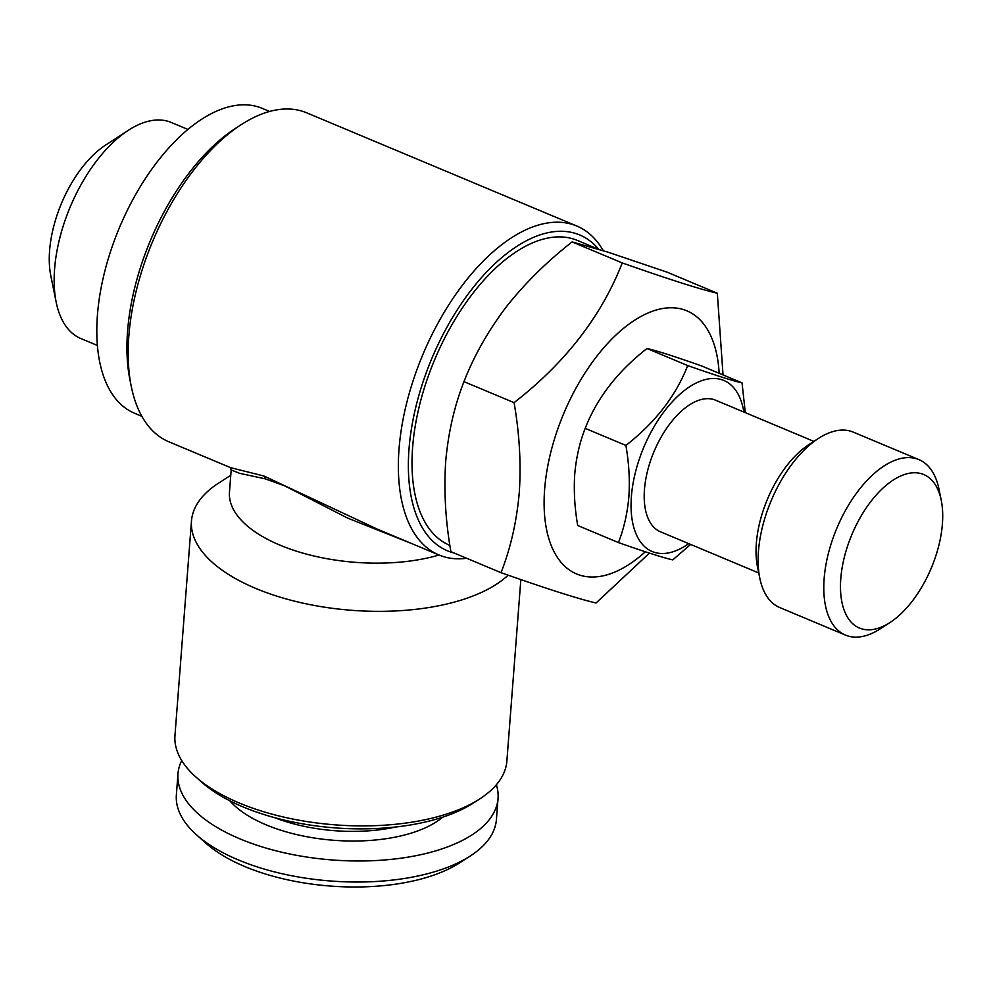 <?xml version="1.0" encoding="UTF-8"?>
<svg xmlns="http://www.w3.org/2000/svg" width="992" height="992" viewBox="0 0 992 992"><rect width="100%" height="100%" fill="white"/><g stroke="black" fill="none" stroke-linecap="round" stroke-linejoin="round"><path stroke-width="1.49" d="M742.041 382.887L701.319 365.825C674.461 356.376 656.357 350.61 646.995 348.514C617.644 371.368 597.048 397.978 585.193 428.358C579.663 442.482 576.178 457.734 574.74 474.126C573.661 490.866 574.653 508.003 577.716 525.512L618.425 542.574C623.906 528.637 627.39 513.385 628.866 496.806C629.97 480.277 628.978 463.152 625.902 445.42C655.253 422.555 675.85 395.944 687.704 365.577C714.575 375.013 732.679 380.792 742.041 382.887L745.29 412.647M688.746 543.641A92.74 48.013 -67.3 0 1 631.396 496.471A92.74 48.013 -67.3 0 1 685.571 389.608A92.74 48.013 -67.3 0 1 743.876 412.052M690.618 544.422L672.762 559.885C663.487 557.814 645.383 552.048 618.425 542.574M758.731 572.967L660.449 531.786A71.337 36.927 -67.3 0 1 644.465 489.44A71.337 36.927 -67.3 0 1 671.373 421.885A71.337 36.927 -67.3 0 1 715.592 400.198L813.874 441.39M890.035 622.48L880.425 628.717A95.108 49.24 -67.3 0 1 845.444 635.091L779.786 607.575A95.108 49.24 -67.3 0 1 759.798 578.175L757.504 566.953A83.229 43.09 -67.3 0 1 756.35 543.281A83.229 43.09 -67.3 0 1 808.716 444.738L818.326 438.501A95.108 49.24 -67.3 0 1 853.306 432.128L918.964 459.643A95.108 49.24 -67.3 0 1 938.953 489.044L941.247 500.266A83.229 43.09 -67.3 0 1 942.4 523.937A83.229 43.09 -67.3 0 1 890.035 622.48A83.229 43.09 -67.3 0 1 840.782 578.658A83.229 43.09 -67.3 0 1 888.286 483.588A83.229 43.09 -67.3 0 1 941.247 500.266M759.798 578.175A95.108 49.24 -67.3 0 1 758.471 551.118A95.108 49.24 -67.3 0 1 818.326 438.501M845.444 635.091A95.108 49.24 -67.3 0 1 824.141 578.634A95.108 49.24 -67.3 0 1 860.014 488.56A95.108 49.24 -67.3 0 1 918.964 459.643M645.333 551.775A142.662 73.867 -67.3 0 1 544.633 489.304A142.662 73.867 -67.3 0 1 633.429 321.011A142.662 73.867 -67.3 0 1 719.15 373.29M501.01 572.682C510.607 548.278 516.696 521.581 519.275 492.578C521.197 463.661 519.473 433.69 514.092 402.653L463.958 381.647C454.286 406.373 448.186 433.07 445.681 461.739C443.784 491.028 445.52 521.011 450.876 551.664L501.01 572.682C548.192 589.26 579.886 599.354 596.08 602.975L649.413 553.114M97.377 345.452L80.823 338.52A117.106 60.624 -67.3 0 1 56.209 302.312L50.84 275.95A89.168 46.165 -67.3 0 1 49.6 250.579A89.168 46.165 -67.3 0 1 105.71 145.006L128.278 130.336A117.106 60.624 -67.3 0 1 171.343 122.5L187.91 129.444M56.209 302.312A117.106 60.624 -67.3 0 1 54.585 269.006A117.106 60.624 -67.3 0 1 128.278 130.336M141.844 416.293L134.453 413.193A165.255 85.56 -67.3 0 1 97.427 315.109A165.255 85.56 -67.3 0 1 159.762 158.608A165.255 85.56 -67.3 0 1 262.186 108.364L269.588 111.464M230.764 475.28L218.736 483.03A166.445 76.781 4.4 0 0 191.481 520.961L174.964 735.518A166.445 76.781 4.4 0 0 196.094 777.182L201.822 782.254A159.315 73.482 4.4 0 0 243.176 806.967A159.315 73.482 4.4 0 0 473.196 803.136L479.632 798.994A166.445 76.781 4.4 0 0 506.875 761.062L520.85 579.576M196.094 777.182A166.445 76.781 4.4 0 0 239.308 803.012A166.445 76.781 4.4 0 0 479.632 798.994M191.481 520.961A166.445 76.781 4.4 0 0 255.812 588.454A166.445 76.781 4.4 0 0 508.14 575.174M411.581 543.504L347.708 518.122L284.592 485.782L265.199 478.826L239.68 473.345L231.173 469.948L229.474 492.144A130.783 60.326 4.4 0 0 280.017 545.166A130.783 60.326 4.4 0 0 439.059 555.024M466.624 558.273A178.337 92.33 -67.3 0 1 438.972 554.987L377.171 529.083L263.922 476.011L230.603 467.666L168.801 441.762A178.337 92.33 -67.3 0 1 131.316 386.644L129.952 379.911A171.207 88.635 -67.3 0 1 127.571 331.216A171.207 88.635 -67.3 0 1 235.302 128.501L241.068 124.756A178.337 92.33 -67.3 0 1 306.652 112.815L576.823 226.04A178.337 92.33 -67.3 0 1 603.31 250.691M131.316 386.644A178.337 92.33 -67.3 0 1 128.848 335.916A178.337 92.33 -67.3 0 1 241.068 124.756M453.976 552.966A171.207 88.635 -67.3 0 1 409.002 449.153A171.207 88.635 -67.3 0 1 486.626 271.982A171.207 88.635 -67.3 0 1 598.61 249.228M438.972 554.987A178.337 92.33 -67.3 0 1 399.02 449.14A178.337 92.33 -67.3 0 1 466.29 280.252A178.337 92.33 -67.3 0 1 576.823 226.04M449.884 545.377L449.661 545.29A165.255 85.56 -67.3 0 1 412.635 447.194A165.255 85.56 -67.3 0 1 474.97 290.693A165.255 85.56 -67.3 0 1 577.394 240.448L597.643 248.942M181.722 760.542A160.506 74.04 4.4 0 0 177.977 773.834L176.365 794.877A160.506 74.04 4.4 0 0 196.738 835.041L206.274 843.498A148.614 68.547 4.4 0 0 244.85 866.562A148.614 68.547 4.4 0 0 459.42 862.978L470.146 856.084A160.506 74.04 4.4 0 0 496.422 819.504L498.034 798.461A160.506 74.04 4.4 0 0 496.372 784.759M196.738 835.041A160.506 74.04 4.4 0 0 238.402 859.952A160.506 74.04 4.4 0 0 470.146 856.084M177.977 773.834A160.506 74.04 4.4 0 0 240.027 838.91A160.506 74.04 4.4 0 0 405.988 857.46A160.506 74.04 4.4 0 0 498.034 798.461M229.871 800.829A117.701 54.287 4.4 0 0 266.154 824.848A117.701 54.287 4.4 0 0 442.63 817.197M274.685 817.681A110.571 51.001 4.4 0 0 395.771 826.993M514.092 402.653C565.465 362.65 601.512 316.076 622.244 262.93C669.278 279.459 700.972 289.552 717.328 293.223L667.194 272.205L607.922 252.142L572.111 241.912C546.939 261.578 525.004 283.228 506.304 306.863C488.176 330.82 474.064 355.744 463.958 381.647M717.328 293.223L723.032 374.914M622.244 262.93L572.111 241.912M687.704 365.577L646.995 348.514M625.902 445.42L585.193 428.358M263.922 476.011A4.762 3.497 -73.1 0 1 265.199 478.826M231.173 469.948L230.181 467.468"/></g></svg>
